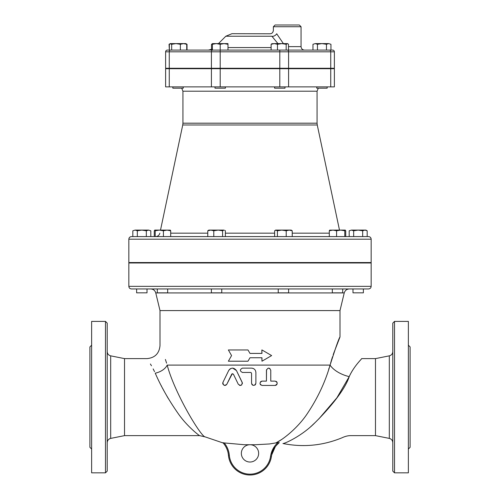 <?xml version="1.0" encoding="UTF-8"?>
<svg xmlns="http://www.w3.org/2000/svg" width="500" height="500" viewBox="0 0 500 500"><rect width="100%" height="100%" fill="white"/><g stroke="black" fill="none" stroke-linecap="round" stroke-linejoin="round"><path stroke-width="0.75" d="M274.613 86.875L274.613 88.175L285 88.175L285 86.875M316.762 86.875L316.762 88.175L327.15 88.175L327.15 86.875M172.85 86.875L172.85 88.175L183.238 88.175L183.238 86.875M165.625 68.269L165.625 51.825L165.625 68.269L334.375 68.269L334.375 51.825A1.731 1.731 0 0 0 332.644 50.094A1.731 1.731 0 0 1 334.375 51.825A1.731 1.731 0 0 0 332.644 50.094L287.362 50.094L304.519 50.094L288.494 50.094L288.494 44.3L287.594 43.606L286.163 44.3L281.819 43.606L287.331 43.606M271.744 43.762L274.3 43.606L271.119 44.3L272.281 43.606M281.819 43.606L277.475 44.3L274.3 43.606L281.819 43.606M312.962 44.3L315.212 43.606L312.962 44.3L312.962 50.094L317.462 50.094L317.462 44.3L315.212 43.606L321.956 43.606L317.462 44.3M330.95 44.3L328.7 43.606L330.95 44.3L330.95 50.094M328.7 43.606L326.456 44.3L321.956 43.606L328.7 43.606M212.406 43.975L211.506 44.3L212.669 43.606M214.688 43.606L227.981 43.606L227.981 44.3L224.088 43.606L220.194 44.3L216.3 43.606L212.406 44.3L212.406 43.606L216.3 43.606M185.569 43.606L186.731 44.3L183.55 43.606L180.369 44.3L176.025 43.606L184.788 43.606M187.037 50.094L187.037 44.3L186.4 43.975M169.688 43.975L169.05 44.3L169.356 50.094L169.356 44.3L170.519 43.606L176.025 43.606L171.681 44.3L169.981 43.762L170.519 43.606M183.55 43.606L185.831 43.606L187.037 44.3M271.119 50.094L271.119 44.3M277.475 50.094L277.475 44.3M326.456 44.3L326.456 50.094L317.462 50.094M186.731 50.094L186.731 44.3M286.163 50.094L286.163 44.3M211.506 49.513L211.506 44.3M180.369 50.094L180.369 44.3M169.356 50.094L171.681 50.094L171.681 44.3M215 68.269L215 68.7M215 86.875L215 88.175L225.387 88.175L225.387 86.875M279.806 50.094L279.806 51.825L288.587 51.825A1.731 1.225 90 0 0 287.362 50.094L212.406 50.094L212.406 44.3M227.981 50.094L227.981 44.3M211.412 68.269L211.412 51.825A1.731 1.225 -90 0 1 212.638 50.094L167.356 50.094A1.731 1.731 0 0 0 165.625 51.825L220.194 51.825L220.194 44.3M363.369 262.55L363.369 262.987M352.981 292.844L363.369 292.844L363.369 288.944L352.981 288.944L352.981 292.844M285.031 288.944L278.238 288.944L278.238 292.844L288.619 292.844L288.619 288.944L332.325 288.944L332.325 292.844L342.706 292.844L342.706 288.944L341.719 288.944M333.594 353.544L340 336.975L340 310.581L160 310.581L155.762 292.925C154.994 290.438 153.312 289.113 150.712 288.944L211.381 288.944L211.381 292.844L221.762 292.844L221.762 288.944L278.238 288.944M157.294 288.944L157.294 292.844L167.675 292.844L167.675 288.944M329.681 230.125L342.094 230.1M353.675 230.794L351.431 230.1L358.175 230.1L353.675 230.794L353.675 236.588L349.181 236.588L349.181 230.794L351.431 230.1L349.181 230.794M364.919 230.1L362.669 230.794L358.175 230.1L365.962 230.1L367.169 230.794L364.919 230.1M340.681 230.1L345.262 230.1L344.794 230.794L340.681 230.1L336.575 230.794L332.938 230.1L329.3 230.794L329.769 230.1M345.262 230.1L345.731 230.794L345.731 236.588M276.019 230.1L274.631 230.794L274.631 236.588L277.413 236.588L277.413 230.794L275.637 230.1L281.806 230.1L277.413 230.794M289.219 230.1L286.206 230.794L281.806 230.1L291.219 230.1L292.225 230.794L289.219 230.1M210.781 230.1L207.775 230.794L208.781 230.1L218.194 230.1L213.794 230.794L210.781 230.1M223.981 230.1L222.587 230.794L218.194 230.1L223.981 230.1M274.631 236.588L225.369 236.588L225.369 230.794L224.762 230.331M154.738 230.1L154.269 230.794L154.269 236.588L155.206 236.588L155.206 230.794L154.738 230.1L159.319 230.1L155.206 230.794M170.231 230.1L170.7 230.794L167.062 230.1L163.425 230.794L159.319 230.1L170.319 230.125M367.169 236.588L367.169 230.794M353.675 236.588L362.669 236.588L362.669 230.794M336.575 230.794L336.575 236.588L344.794 236.588L344.794 230.794M286.206 230.794L286.206 236.588L292.225 236.588L292.225 230.794M213.794 230.794L213.794 236.588L222.587 236.588L222.587 230.794M213.794 236.588L207.775 236.588L207.775 230.794M155.206 236.588L163.425 236.588L163.425 230.794M207.775 236.588L170.7 236.588L170.7 230.794M292.225 236.588L329.3 236.588L329.3 230.794M136.631 262.55L136.631 262.987M136.631 288.944L136.631 292.844L147.019 292.844L147.019 288.944M132.831 230.794L135.081 230.1L132.831 230.794L132.831 236.588M150.819 230.794L148.569 230.1L150.819 230.794L150.819 236.588M141.825 230.1L137.331 230.794L135.081 230.1L148.569 230.1L146.325 230.794L141.825 230.1M137.331 236.588L137.331 230.794M146.325 236.588L146.325 230.794M212.406 49.1L208.375 50.094L212.406 50.094M299.325 25L275.094 25L273.369 26.731L301.056 26.731L299.325 25M283.381 43.606L276.725 33.781C272.381 28.931 272.381 28.931 276.725 33.781L276.712 33.763M273.369 26.731L273.369 30.375C273.056 32.738 271.725 33.881 269.375 33.794L231.95 33.694L225.831 36.225L271.881 36.225C268.562 32.769 268.562 32.769 271.881 36.225A3.462 1.938 144.4 0 0 276.725 33.781M271.881 36.225L277.944 43.606M169.262 68.7L334.375 68.7L334.375 86.875L165.625 86.875L165.625 68.7L169.262 68.7L169.262 86.875M181.694 88.175L182.931 91.2L317.069 91.2L317.069 123.181L182.931 123.181L182.744 124.975L317.256 124.975L339.494 230.1M329.55 366.706L330.087 365.1C325.175 382.35 317.3 398.95 306.456 414.9C296.062 429.831 281.194 440.65 275.719 442.938L269.425 443.969M155.244 373.175C160.944 386.413 168.65 399.963 178.356 413.825C187.031 426.275 199.088 435.575 199.613 435.631C199.037 435.531 187.031 426.275 178.344 413.8C168.637 399.944 160.938 386.4 155.244 373.175C144.738 354.038 144.738 354.038 155.244 373.175A12.981 7.806 161.3 0 0 167.188 365.1C158.006 339.513 158.006 339.513 167.188 365.1C174.606 393.294 201.231 437.2 205.219 436.906C201.269 437.238 174.606 393.306 167.188 365.1L167.237 365.25M277.087 442.231L281.613 439.513M328.663 369.338L329.094 368.062M275.719 442.938L279.244 442.594C274.9 446.219 272.288 450.831 271.419 456.431A21.637 21.637 0 0 1 228.45 455.319A21.637 21.637 0 0 0 222.9 442.7L224.225 442.925M228.45 455.319A21.637 21.637 0 0 0 223.169 443A21.637 21.637 0 0 1 228.45 455.319L229.312 455.244A22.5 22.5 0 0 0 224.244 442.931L244.262 444.719L255.738 444.719L269.481 443.963M275.719 385.344L276.125 385.175M276.537 384.888L277.013 384.275M232.744 368.137L236.456 370.569L242.344 382.869M242.381 383.125L242.356 383.631M241.775 384.781L241.381 385.1M241.144 385.231L240.725 385.381M240.506 385.419L240.056 385.431M239.794 385.394L239.475 385.306M232.35 373.6L226.694 384.487M226.156 385.037L225.094 385.431M224.981 385.438L224.519 385.406M224.381 385.375L222.944 384.194M222.781 383.7L222.738 383.25M222.756 383L222.956 382.331C223.088 385.481 224.387 386.106 226.85 384.219L231.781 374.062L233.344 374.062L238.275 384.219C240.819 386.087 242.119 385.456 242.169 382.331L236.456 370.569C233.831 367.362 231.231 367.362 228.669 370.569L229.112 369.844M229.619 369.288L229.975 368.988M230.512 368.644L230.85 368.481M232.087 368.156L232.525 368.131M276.05 381.331L276.369 381.525M276.675 381.794L277.013 382.269M277.006 384.3L275.494 385.4M261.556 381.188L262.113 381.112C259.319 382.587 259.319 384.031 262.113 385.438L261.85 385.419M260.812 385L260.156 384.2M260.413 381.944L260.9 381.488M270.763 370.125L270.769 370.294C269.344 367.5 267.9 367.5 266.444 370.294L266.444 381.112L266.519 369.719M268.263 368.156L268.663 368.131M269.025 368.175L269.975 368.619M251.556 383.275L251.556 373.325L251.556 383.275C252.987 386.056 254.431 386.056 255.888 383.275L255.888 372.456C255.631 369.837 254.194 368.394 251.556 368.131L251.581 368.131M252.887 368.338L253.219 368.462M255.888 383.275L255.469 384.55M255.231 384.825L254.881 385.1M252.987 385.312L252.594 385.119M252.037 384.637L251.744 384.156M250.969 372.506L251.556 373.325M242.331 368.137L242.469 368.131C239.681 369.569 239.681 371.012 242.469 372.456L242.331 372.45M185.094 68.7L185.094 68.269M317.069 91.2L318.306 88.175M317.256 124.975L317.069 123.181M334.375 68.7L334.375 86.875M368.562 236.588L131.438 236.588C129.863 236.744 129 237.606 128.844 239.188L371.156 239.188C371 237.606 370.138 236.744 368.562 236.588M371.156 239.188L371.156 262.55L128.844 262.55L128.844 239.188M167.188 365.1L330.087 365.1C335.581 347.731 338.881 338.363 340 336.981C339.206 337.525 335.9 346.894 330.087 365.1A21.637 11.144 -162.1 0 0 349.219 376.625C354.263 365.562 362.45 358.319 361.631 358.619C362.006 358.787 353.869 366.169 349.219 376.625A21.637 11.144 -162.1 0 1 330.087 365.1L330.112 365M330.519 363.481L331.525 359.969M331.55 359.888L332.5 356.844M333.212 354.675L333.413 354.062M131.438 288.944L368.562 288.944C370.138 288.794 371 287.925 371.156 286.35L128.844 286.35C129 287.925 129.863 288.794 131.438 288.944M340 310.581L344.237 292.925C345.019 290.45 346.7 289.125 349.288 288.944L342.706 288.944M128.844 286.35L128.844 262.987L371.156 262.987L371.156 286.35M165.394 359.469L166.6 363.162M247.981 349.956L250 353.419L247.981 349.956L228.369 349.956L231.562 355.581L228.369 361.206L247.981 361.206L250 357.744L247.981 361.206M261.856 353.419L261.856 349.956L261.969 353.419L250 353.419M250 357.744L261.969 357.744L261.969 361.206L261.856 357.744M261.969 361.206L271.631 355.581L261.969 349.956M251.556 368.131L242.469 368.131M242.469 372.456L250.694 372.456M262.113 385.438L275.094 385.438C277.881 383.931 277.881 382.488 275.094 381.112L270.769 381.112L270.769 370.294M266.444 381.112L262.113 381.112M228.669 370.569L222.956 382.331M279.256 442.587L279.244 442.594C274.894 446.225 272.288 450.838 271.419 456.431L270.562 456.306A20.769 20.769 0 0 1 229.312 455.244M375.481 435.631L389.312 438.4L389.312 355.844L375.481 358.612L361.637 358.612L375.481 358.612L375.481 435.631L350.588 435.631C347.9 435.631 345 436.369 341.875 437.844C322.8 445.65 303.163 447.544 282.95 443.512C284.475 443.8 301.869 436.062 314.994 422.688C328.075 409.825 344.844 390.369 349.219 376.625L336.912 397.775L318.825 418.938M315.406 422.294L313.363 424.206M313.356 424.212L312.425 425.056M311.438 425.938L311.081 426.25M154.55 371.681L153.169 368.919M151.456 365.775L150.419 363.988M168.431 398.75L166.788 395.925M164.137 391.163L162.587 388.269M161.6 386.369L161.262 385.706M160 310.581L160 345.631C159.231 353.512 154.9 357.844 147.019 358.612L124.519 358.612L124.519 435.631L110.688 438.4L110.688 355.844C108.525 355.256 107.362 353.837 107.206 351.6M250 444.719A8.656 8.656 0 0 1 257.494 457.7A8.656 8.656 0 0 1 242.506 457.7A8.656 8.656 0 0 1 250 444.719M107.206 442.638C107.375 440.412 108.537 439 110.688 438.4M107.206 471.112L107.206 323.131L105.481 321.4L105.481 472.844L107.206 471.112M105.481 472.844L91.631 472.844L91.631 321.4L105.481 321.4M91.631 345.2L89.9 346.931L89.9 447.312L91.631 449.044M389.312 438.4C391.463 439 392.625 440.412 392.794 442.638M392.794 323.131L392.794 471.112L394.519 472.844L394.519 321.4L392.794 323.131M394.519 472.844L408.369 472.844L408.369 321.4L394.519 321.4M408.369 449.044L410.1 447.312L410.1 346.931L408.369 345.2M165.625 51.825A1.731 1.731 0 0 1 167.356 50.094M169.262 68.269L169.262 51.825A1.731 1.225 -90 0 1 170.487 50.094M329.513 50.094A1.731 1.225 90 0 1 330.737 51.825L334.375 51.825M288.587 68.269L288.587 51.825L330.737 51.825L330.737 68.269M220.194 68.269L220.194 51.825L279.806 51.825L279.806 68.269M301.056 26.731L301.056 46.638L288.494 46.638M271.119 47.562L227.981 47.562M329.3 233.156L292.225 233.156M274.631 233.156L225.369 233.156M207.775 233.156L170.7 233.156M211.412 68.7L211.412 86.875M220.194 68.7L220.194 86.875M279.806 68.7L279.806 86.875M288.587 68.7L288.587 86.875M330.737 68.7L330.737 86.875M277.919 442.594C273.844 446.3 271.394 450.869 270.562 456.306M270.969 454.188L274.494 446.419M155.762 292.925L344.237 292.925M274.613 68.269L274.613 68.7M285 68.269L285 68.7M316.762 68.269L316.762 68.7M327.15 68.269L327.15 68.7M172.85 68.269L172.85 68.7M183.238 68.269L183.238 68.7M170.256 43.606L169.05 44.3M225.387 68.269L225.387 68.7M352.981 262.55L352.981 262.987M332.325 262.55L332.325 262.987M342.706 262.55L342.706 262.987M278.238 262.55L278.238 262.987M288.619 262.55L288.619 262.987M211.381 262.55L211.381 262.987M221.762 262.55L221.762 262.987M157.294 262.55L157.294 262.987M167.675 262.55L167.675 262.987M275.637 230.1L275.238 230.331M147.019 262.55L147.019 262.987M301.056 46.638C301.262 48.738 302.419 49.887 304.519 50.094M225.831 36.225L218.45 43.606M182.744 124.975L160.506 230.1M124.519 435.631L199.613 435.631L205.219 436.906L223.169 443M314.906 68.7L314.906 68.269M182.931 91.2L182.931 123.181M159.856 233.156C159.256 235.294 157.844 236.438 155.625 236.588M279.113 442.706L276.344 445.444M275.194 446.931L271.681 454.963M110.688 355.844L124.519 358.612M389.312 355.844C391.475 355.256 392.638 353.837 392.794 351.6"/></g></svg>

